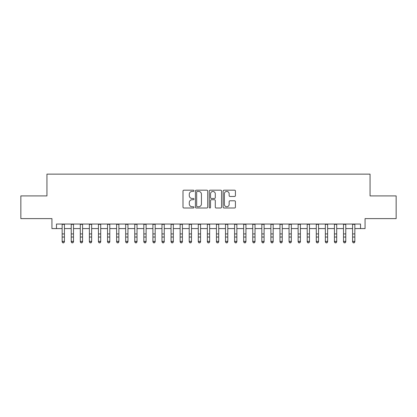 <?xml version="1.0" encoding="UTF-8"?>
<svg xmlns="http://www.w3.org/2000/svg" width="417" height="417" viewBox="0 0 417 417"><rect width="100%" height="100%" fill="white"/><g stroke="black" fill="none" stroke-linecap="round" stroke-linejoin="round"><path stroke-width="0.63" d="M193.978 190.804A0.625 0.625 0 0 0 193.352 190.183L183.892 190.183A0.891 0.891 0 0 0 183 191.075L183 207.108A0.891 0.891 0 0 0 183.892 208L193.352 208A0.625 0.625 0 0 0 193.978 207.374A0.625 0.625 0 0 0 193.352 206.754L192.128 206.754A2.851 2.851 0 0 1 189.282 203.903L189.282 202.563A2.851 2.851 0 0 1 192.128 199.717L193.352 199.717A0.625 0.625 0 0 0 193.978 199.091A0.625 0.625 0 0 0 193.352 198.466L192.128 198.466A2.851 2.851 0 0 1 189.282 195.615L189.282 194.28A2.851 2.851 0 0 1 192.128 191.429L193.352 191.429A0.625 0.625 0 0 0 193.978 190.804M234.536 196.464A0.891 0.891 0 0 0 235.428 195.573L235.428 191.075A0.891 0.891 0 0 0 234.536 190.183L224.023 190.183A0.891 0.891 0 0 0 223.131 191.075L223.131 207.108A0.891 0.891 0 0 0 224.023 208L234.536 208A0.891 0.891 0 0 0 235.428 207.108L235.428 201.677A0.891 0.891 0 0 0 234.536 200.785L230.038 200.785A0.891 0.891 0 0 0 229.147 201.677L229.147 204.372A2.382 2.382 0 0 1 226.765 206.754A2.382 2.382 0 0 1 224.382 204.372L224.382 193.811A2.382 2.382 0 0 1 226.765 191.429A2.382 2.382 0 0 1 229.147 193.811L229.147 195.573A0.891 0.891 0 0 0 230.038 196.464L234.536 196.464M56.472 228.589L56.472 224.049L360.528 224.049L360.528 228.589L365.063 228.589L365.063 218.607L396.15 218.607L396.15 195.912L370.056 195.912L370.056 174.134L46.944 174.134L46.944 195.912L20.85 195.912L20.85 218.607L51.937 218.607L51.937 228.589L62.149 228.589M207.718 191.075A0.891 0.891 0 0 0 206.832 190.183L196.318 190.183A0.891 0.891 0 0 0 195.427 191.075L195.427 207.108A0.891 0.891 0 0 0 196.318 208L206.832 208A0.891 0.891 0 0 0 207.718 207.108L207.718 191.075M210.168 190.183L220.682 190.183A0.891 0.891 0 0 1 221.573 191.075L221.573 207.108A0.891 0.891 0 0 1 220.682 208L216.183 208A0.891 0.891 0 0 1 215.292 207.108L215.292 200.603A0.891 0.891 0 0 0 214.401 199.717L211.419 199.717A0.891 0.891 0 0 0 210.528 200.603L210.528 207.374A0.625 0.625 0 0 1 209.902 208A0.625 0.625 0 0 1 209.282 207.374L209.282 191.075A0.891 0.891 0 0 1 210.168 190.183M64.416 228.589L71.224 228.589M73.491 228.589L80.299 228.589M82.566 228.589L89.374 228.589M91.646 228.589L98.454 228.589M100.721 228.589L107.529 228.589M109.796 228.589L116.604 228.589M118.871 228.589L125.679 228.589M127.951 228.589L134.754 228.589M137.026 228.589L143.834 228.589M146.101 228.589L152.909 228.589M155.176 228.589L161.984 228.589M164.251 228.589L171.059 228.589M173.331 228.589L180.139 228.589M182.406 228.589L189.214 228.589M191.481 228.589L198.289 228.589M200.556 228.589L207.364 228.589M209.636 228.589L216.444 228.589M218.711 228.589L225.519 228.589M227.786 228.589L234.594 228.589M236.861 228.589L243.669 228.589M245.941 228.589L252.749 228.589M255.016 228.589L261.824 228.589M264.091 228.589L270.899 228.589M273.166 228.589L279.974 228.589M282.246 228.589L289.049 228.589M291.321 228.589L298.129 228.589M300.396 228.589L307.204 228.589M309.471 228.589L316.279 228.589M318.546 228.589L325.354 228.589M327.626 228.589L334.434 228.589M336.701 228.589L343.509 228.589M345.776 228.589L352.584 228.589M354.851 228.589L360.528 228.589M197.298 191.429A0.625 0.625 0 0 0 196.673 192.055L196.673 206.128A0.625 0.625 0 0 0 197.298 206.754L198.591 206.754A2.851 2.851 0 0 0 201.442 203.903L201.442 194.28A2.851 2.851 0 0 0 198.591 191.429L197.298 191.429M215.292 193.858A2.382 2.382 0 0 0 212.91 191.476A2.382 2.382 0 0 0 210.528 193.858L210.528 197.575A0.891 0.891 0 0 0 211.419 198.466L214.401 198.466A0.891 0.891 0 0 0 215.292 197.575L215.292 193.858M64.416 224.049L64.416 241.87L63.733 242.866L62.826 242.668L63.733 242.866M62.149 224.049L62.149 241.365L64.416 241.365L63.733 242.668M62.826 242.866L62.149 241.87L62.149 241.365L62.826 242.668M73.491 224.049L73.491 241.87L72.813 242.866L71.901 242.668L72.813 242.866M71.224 224.049L71.224 241.365L73.491 241.365L72.813 242.668M71.901 242.866L71.224 241.87L71.224 241.365L71.901 242.668M82.566 224.049L82.566 241.87L81.888 242.866L80.981 242.668L81.888 242.866M80.299 224.049L80.299 241.365L82.566 241.365L81.888 242.668M80.981 242.866L80.299 241.87L80.299 241.365L80.981 242.668M91.646 224.049L91.646 241.87L90.963 242.866L90.056 242.668L90.963 242.866M89.374 224.049L89.374 241.365L91.646 241.365L90.963 242.668M90.056 242.866L89.374 241.87L89.374 241.365L90.056 242.668M100.721 224.049L100.721 241.87L100.038 242.866L99.131 242.668L100.038 242.866M98.454 224.049L98.454 241.365L100.721 241.365L100.038 242.668M99.131 242.866L98.454 241.87L98.454 241.365L99.131 242.668M109.796 224.049L109.796 241.87L109.113 242.866L108.206 242.668L109.113 242.866M107.529 224.049L107.529 241.365L109.796 241.365L109.113 242.668M108.206 242.866L107.529 241.87L107.529 241.365L108.206 242.668M118.871 224.049L118.871 241.87L118.193 242.866L117.286 242.668L118.193 242.866M116.604 224.049L116.604 241.365L118.871 241.365L118.193 242.668M117.286 242.866L116.604 241.87L116.604 241.365L117.286 242.668M127.951 224.049L127.951 241.87L127.268 242.866L126.361 242.668L127.268 242.866M125.679 224.049L125.679 241.365L127.951 241.365L127.268 242.668M126.361 242.866L125.679 241.87L125.679 241.365L126.361 242.668M137.026 224.049L137.026 241.87L136.343 242.866L135.436 242.668L136.343 242.866M134.754 224.049L134.754 241.365L137.026 241.365L136.343 242.668M135.436 242.866L134.754 241.87L134.754 241.365L135.436 242.668M146.101 224.049L146.101 241.87L145.418 242.866L144.511 242.668L145.418 242.866M143.834 224.049L143.834 241.365L146.101 241.365L145.418 242.668M144.511 242.866L143.834 241.87L143.834 241.365L144.511 242.668M155.176 224.049L155.176 241.87L154.498 242.866L153.592 242.668L154.498 242.866M152.909 224.049L152.909 241.365L155.176 241.365L154.498 242.668M153.592 242.866L152.909 241.87L152.909 241.365L153.592 242.668M164.251 224.049L164.251 241.87L163.573 242.866L162.666 242.668L163.573 242.866M161.984 224.049L161.984 241.365L164.251 241.365L163.573 242.668M162.666 242.866L161.984 241.87L161.984 241.365L162.666 242.668M173.331 224.049L173.331 241.87L172.648 242.866L171.741 242.668L172.648 242.866M171.059 224.049L171.059 241.365L173.331 241.365L172.648 242.668M171.741 242.866L171.059 241.87L171.059 241.365L171.741 242.668M182.406 224.049L182.406 241.87L181.723 242.866L180.816 242.668L181.723 242.866M180.139 224.049L180.139 241.365L182.406 241.365L181.723 242.668M180.816 242.866L180.139 241.87L180.139 241.365L180.816 242.668M191.481 224.049L191.481 241.87L190.804 242.866L189.891 242.668L190.804 242.866M189.214 224.049L189.214 241.365L191.481 241.365L190.804 242.668M189.891 242.866L189.214 241.87L189.214 241.365L189.891 242.668M200.556 224.049L200.556 241.87L199.879 242.866L198.972 242.668L199.879 242.866M198.289 224.049L198.289 241.365L200.556 241.365L199.879 242.668M198.972 242.866L198.289 241.87L198.289 241.365L198.972 242.668M209.636 224.049L209.636 241.87L208.953 242.866L208.047 242.668L208.953 242.866M207.364 224.049L207.364 241.365L209.636 241.365L208.953 242.668M208.047 242.866L207.364 241.87L207.364 241.365L208.047 242.668M218.711 224.049L218.711 241.87L218.028 242.866L217.121 242.668L218.028 242.866M216.444 224.049L216.444 241.365L218.711 241.365L218.028 242.668M217.121 242.866L216.444 241.87L216.444 241.365L217.121 242.668M227.786 224.049L227.786 241.87L227.109 242.866L226.196 242.668L227.109 242.866M225.519 224.049L225.519 241.365L227.786 241.365L227.109 242.668M226.196 242.866L225.519 241.87L225.519 241.365L226.196 242.668M236.861 224.049L236.861 241.87L236.184 242.866L235.277 242.668L236.184 242.866M234.594 224.049L234.594 241.365L236.861 241.365L236.184 242.668M235.277 242.866L234.594 241.87L234.594 241.365L235.277 242.668M245.941 224.049L245.941 241.87L245.259 242.866L244.352 242.668L245.259 242.866M243.669 224.049L243.669 241.365L245.941 241.365L245.259 242.668M244.352 242.866L243.669 241.87L243.669 241.365L244.352 242.668M255.016 224.049L255.016 241.87L254.334 242.866L253.427 242.668L254.334 242.866M252.749 224.049L252.749 241.365L255.016 241.365L254.334 242.668M253.427 242.866L252.749 241.87L252.749 241.365L253.427 242.668M264.091 224.049L264.091 241.87L263.408 242.866L262.502 242.668L263.408 242.866M261.824 224.049L261.824 241.365L264.091 241.365L263.408 242.668M262.502 242.866L261.824 241.87L261.824 241.365L262.502 242.668M273.166 224.049L273.166 241.87L272.489 242.866L271.582 242.668L272.489 242.866M270.899 224.049L270.899 241.365L273.166 241.365L272.489 242.668M271.582 242.866L270.899 241.87L270.899 241.365L271.582 242.668M282.246 224.049L282.246 241.87L281.564 242.866L280.657 242.668L281.564 242.866M279.974 224.049L279.974 241.365L282.246 241.365L281.564 242.668M280.657 242.866L279.974 241.87L279.974 241.365L280.657 242.668M291.321 224.049L291.321 241.87L290.639 242.866L289.732 242.668L290.639 242.866M289.049 224.049L289.049 241.365L291.321 241.365L290.639 242.668M289.732 242.866L289.049 241.87L289.049 241.365L289.732 242.668M300.396 224.049L300.396 241.87L299.714 242.866L298.807 242.668L299.714 242.866M298.129 224.049L298.129 241.365L300.396 241.365L299.714 242.668M298.807 242.866L298.129 241.87L298.129 241.365L298.807 242.668M309.471 224.049L309.471 241.87L308.794 242.866L307.887 242.668L308.794 242.866M307.204 224.049L307.204 241.365L309.471 241.365L308.794 242.668M307.887 242.866L307.204 241.87L307.204 241.365L307.887 242.668M318.546 224.049L318.546 241.87L317.869 242.866L316.962 242.668L317.869 242.866M316.279 224.049L316.279 241.365L318.546 241.365L317.869 242.668M316.962 242.866L316.279 241.87L316.279 241.365L316.962 242.668M327.626 224.049L327.626 241.87L326.944 242.866L326.037 242.668L326.944 242.866M325.354 224.049L325.354 241.365L327.626 241.365L326.944 242.668M326.037 242.866L325.354 241.87L325.354 241.365L326.037 242.668M336.701 224.049L336.701 241.87L336.019 242.866L335.112 242.668L336.019 242.866M334.434 224.049L334.434 241.365L336.701 241.365L336.019 242.668M335.112 242.866L334.434 241.87L334.434 241.365L335.112 242.668M345.776 224.049L345.776 241.87L345.099 242.866L344.187 242.668L345.099 242.866M343.509 224.049L343.509 241.365L345.776 241.365L345.099 242.668M344.187 242.866L343.509 241.87L343.509 241.365L344.187 242.668M354.851 224.049L354.851 241.87L354.174 242.866L353.267 242.668L354.174 242.866M352.584 224.049L352.584 241.365L354.851 241.365L354.174 242.668M353.267 242.866L352.584 241.87L352.584 241.365L353.267 242.668M64.416 233.927L62.149 233.927M64.416 237.038L62.149 237.038M64.416 224.346L62.149 224.346M73.491 233.927L71.224 233.927M73.491 237.038L71.224 237.038M73.491 224.346L71.224 224.346M82.566 233.927L80.299 233.927M82.566 237.038L80.299 237.038M82.566 224.346L80.299 224.346M91.646 233.927L89.374 233.927M91.646 237.038L89.374 237.038M91.646 224.346L89.374 224.346M100.721 233.927L98.454 233.927M100.721 237.038L98.454 237.038M100.721 224.346L98.454 224.346M109.796 233.927L107.529 233.927M109.796 237.038L107.529 237.038M109.796 224.346L107.529 224.346M118.871 233.927L116.604 233.927M118.871 237.038L116.604 237.038M118.871 224.346L116.604 224.346M127.951 233.927L125.679 233.927M127.951 237.038L125.679 237.038M127.951 224.346L125.679 224.346M137.026 233.927L134.754 233.927M137.026 237.038L134.754 237.038M137.026 224.346L134.754 224.346M146.101 233.927L143.834 233.927M146.101 237.038L143.834 237.038M146.101 224.346L143.834 224.346M155.176 233.927L152.909 233.927M155.176 237.038L152.909 237.038M155.176 224.346L152.909 224.346M164.251 233.927L161.984 233.927M164.251 237.038L161.984 237.038M164.251 224.346L161.984 224.346M173.331 233.927L171.059 233.927M173.331 237.038L171.059 237.038M173.331 224.346L171.059 224.346M182.406 233.927L180.139 233.927M182.406 237.038L180.139 237.038M182.406 224.346L180.139 224.346M191.481 233.927L189.214 233.927M191.481 237.038L189.214 237.038M191.481 224.346L189.214 224.346M200.556 233.927L198.289 233.927M200.556 237.038L198.289 237.038M200.556 224.346L198.289 224.346M209.636 233.927L207.364 233.927M209.636 237.038L207.364 237.038M209.636 224.346L207.364 224.346M218.711 233.927L216.444 233.927M218.711 237.038L216.444 237.038M218.711 224.346L216.444 224.346M227.786 233.927L225.519 233.927M227.786 237.038L225.519 237.038M227.786 224.346L225.519 224.346M236.861 233.927L234.594 233.927M236.861 237.038L234.594 237.038M236.861 224.346L234.594 224.346M245.941 233.927L243.669 233.927M245.941 237.038L243.669 237.038M245.941 224.346L243.669 224.346M255.016 233.927L252.749 233.927M255.016 237.038L252.749 237.038M255.016 224.346L252.749 224.346M264.091 233.927L261.824 233.927M264.091 237.038L261.824 237.038M264.091 224.346L261.824 224.346M273.166 233.927L270.899 233.927M273.166 237.038L270.899 237.038M273.166 224.346L270.899 224.346M282.246 233.927L279.974 233.927M282.246 237.038L279.974 237.038M282.246 224.346L279.974 224.346M291.321 233.927L289.049 233.927M291.321 237.038L289.049 237.038M291.321 224.346L289.049 224.346M300.396 233.927L298.129 233.927M300.396 237.038L298.129 237.038M300.396 224.346L298.129 224.346M309.471 233.927L307.204 233.927M309.471 237.038L307.204 237.038M309.471 224.346L307.204 224.346M318.546 233.927L316.279 233.927M318.546 237.038L316.279 237.038M318.546 224.346L316.279 224.346M327.626 233.927L325.354 233.927M327.626 237.038L325.354 237.038M327.626 224.346L325.354 224.346M336.701 233.927L334.434 233.927M336.701 237.038L334.434 237.038M336.701 224.346L334.434 224.346M345.776 233.927L343.509 233.927M345.776 237.038L343.509 237.038M345.776 224.346L343.509 224.346M354.851 233.927L352.584 233.927M354.851 237.038L352.584 237.038M354.851 224.346L352.584 224.346"/></g></svg>
